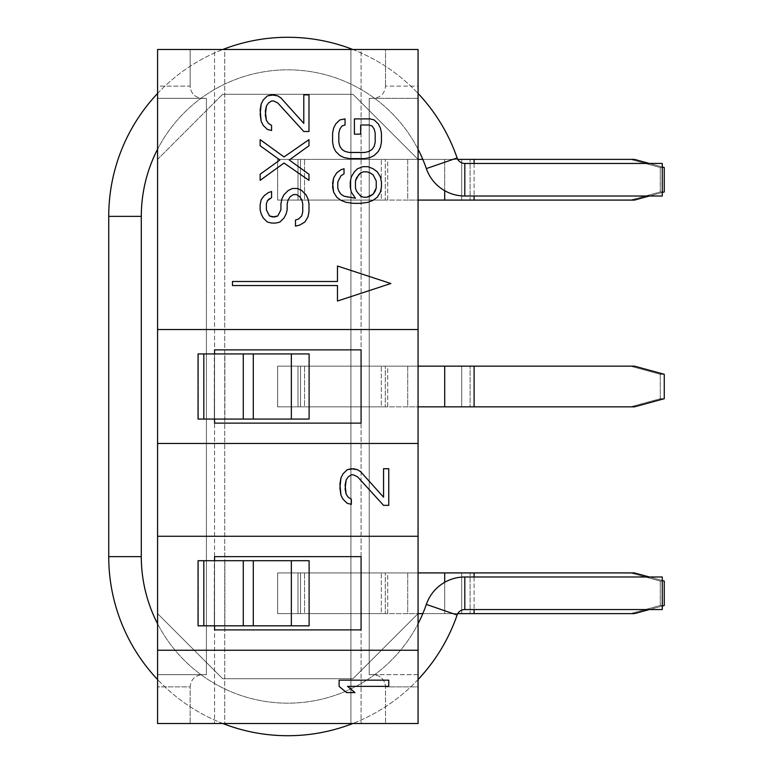 <?xml version="1.0" encoding="UTF-8"?>
<svg xmlns="http://www.w3.org/2000/svg" width="773" height="773" viewBox="0 0 773 773"><rect width="100%" height="100%" fill="white"/><g stroke="black" fill="none" stroke-linecap="round" stroke-linejoin="round"><path stroke-width="0.58" stroke-dasharray="3.87 2.9" d="M418.067 723.509L157.576 723.509L418.067 723.509L157.576 723.509L418.067 723.509L418.067 613.617L418.067 723.509L418.067 613.617L352.942 678.742L222.692 678.742L157.576 613.617L157.576 723.509L157.576 613.617L157.576 723.509L157.576 686.878L157.576 723.509L418.067 723.509L418.067 613.617L352.942 678.742L222.692 678.742L157.576 613.617L157.576 723.509L418.067 723.509M224.73 723.509L350.903 723.509L224.73 723.509L224.73 49.491L350.903 49.491L224.73 49.491L350.903 49.491L350.903 723.509L224.73 723.509L350.903 723.509L350.903 49.491L350.903 723.509L350.903 49.491L224.73 49.491L224.73 723.509M418.067 49.491L157.576 49.491L418.067 49.491L418.067 86.122L385.505 86.122C384.761 93.523 380.693 97.591 373.291 98.335L369.223 98.335L369.223 674.665L373.291 674.665C380.693 675.409 384.761 679.477 385.505 686.878L385.505 723.509L385.505 686.878L418.067 686.878L418.067 49.491L418.067 159.383L418.067 49.491L157.576 49.491L418.067 49.491L157.576 49.491L157.576 686.878L190.139 686.878L190.139 723.509L190.139 686.878C190.873 679.477 194.941 675.409 202.342 674.665L206.41 674.665L206.41 98.335L202.342 98.335C194.941 97.591 190.873 93.523 190.139 86.122L157.576 86.122L157.576 49.491L190.139 49.491L190.139 86.122L190.139 49.491L214.556 49.491L214.556 723.509L214.556 49.491L361.078 49.491L361.078 723.509L361.078 49.491L385.505 49.491L385.505 86.122L385.505 49.491L418.067 49.491L418.067 159.383L418.067 49.491M297.991 572.919L277.642 572.919L277.642 613.617L297.991 613.617L297.991 572.919L277.642 572.919L634.478 572.919L630.488 572.919L660.277 581.054L660.277 605.472L630.488 613.617L634.478 613.617L470.11 613.617L630.488 613.617L660.277 605.472L660.277 581.054L664.268 581.054L660.277 581.054L630.488 572.919L470.11 572.919L470.11 613.617L470.11 572.919L387.717 572.919L387.717 613.617L470.11 613.617L461.713 613.617L461.713 572.919L461.713 613.617L381.311 613.617L387.717 613.617L387.717 572.919L381.311 572.919L381.311 613.617L300.542 613.617L381.311 613.617L381.311 572.919L277.642 572.919L277.642 613.617L300.542 613.617L300.542 572.919L300.542 613.617L277.642 613.617L277.642 572.919L277.642 613.617L297.991 613.617L297.991 572.919L297.991 613.617L304.533 613.617L297.991 613.617L297.991 572.919L304.533 572.919L304.533 613.617L385.302 613.617L304.533 613.617L304.533 572.919L297.991 572.919M297.991 366.151L277.642 366.151L277.642 406.849L297.991 406.849L297.991 366.151L277.642 366.151L634.478 366.151L630.488 366.151L660.277 374.287L660.277 398.713L630.488 406.849L634.478 406.849L470.11 406.849L630.488 406.849L660.277 398.713L660.277 374.287L664.268 374.287L660.277 374.287L630.488 366.151L470.11 366.151L470.11 406.849L470.11 366.151L387.717 366.151L387.717 406.849L470.11 406.849L461.713 406.849L461.713 366.151L461.713 406.849L381.311 406.849L387.717 406.849L387.717 366.151L381.311 366.151L381.311 406.849L300.542 406.849L381.311 406.849L381.311 366.151L277.642 366.151L277.642 406.849L300.542 406.849L300.542 366.151L300.542 406.849L277.642 406.849L277.642 366.151L277.642 406.849L297.991 406.849L297.991 366.151L297.991 406.849L304.533 406.849L297.991 406.849L297.991 366.151L304.533 366.151L304.533 406.849L385.302 406.849L304.533 406.849L304.533 366.151L297.991 366.151M297.991 159.383L277.642 159.383L277.642 200.081L297.991 200.081L297.991 159.383L277.642 159.383L634.478 159.383L630.488 159.383L660.277 167.528L660.277 191.946L630.488 200.081L634.478 200.081L470.11 200.081L630.488 200.081L660.277 191.946L660.277 167.528L664.268 167.528L660.277 167.528L630.488 159.383L470.11 159.383L470.11 200.081L470.11 159.383L387.717 159.383L387.717 200.081L470.11 200.081L461.713 200.081L461.713 159.383L461.713 200.081L381.311 200.081L387.717 200.081L387.717 159.383L381.311 159.383L381.311 200.081L300.542 200.081L381.311 200.081L381.311 159.383L277.642 159.383L277.642 200.081L300.542 200.081L300.542 159.383L300.542 200.081L277.642 200.081L277.642 159.383L277.642 200.081L297.991 200.081L297.991 159.383L297.991 200.081L304.533 200.081L297.991 200.081L297.991 159.383L304.533 159.383L304.533 200.081L385.302 200.081L304.533 200.081L304.533 159.383L297.991 159.383M339.105 680.163L388.761 680.163L388.761 686.366L347.55 686.366L354.952 692.579L346.497 692.579L339.105 686.366L339.105 680.163L339.105 686.366L346.497 692.579L354.952 692.579L347.55 686.366L388.761 686.366L388.761 680.163L339.105 680.163M232.46 285.556L232.46 281.488L337.472 281.488L337.472 266.018L390.829 283.527L337.472 301.026L337.472 285.556L232.46 285.556L337.472 285.556L337.472 301.026L390.829 283.527L337.472 266.018L337.472 281.488L232.46 281.488L232.46 285.556M269.497 198.661L271.574 197.646L271.574 191.54L271.574 197.646L267.419 200.7L266.376 203.753L266.376 209.85L267.419 212.904L269.497 215.957L272.608 216.981L277.807 215.957L280.928 209.85L280.928 203.753L281.961 198.661L284.039 194.593L288.203 190.525L292.358 188.486L297.557 188.486L301.712 190.525L305.866 194.593L307.944 198.661L308.987 203.753L308.987 211.889L307.944 216.981L304.823 222.064L299.634 225.117L295.47 226.131L295.47 220.034L298.591 219.01L301.712 215.957L302.745 211.889L302.745 203.753L301.712 199.676L299.634 196.622L296.513 194.593L293.392 194.593L290.281 196.622L288.203 199.676L287.16 203.753L287.16 209.85L286.116 213.928L284.039 217.996L279.884 222.064L275.729 223.078L271.574 223.078L267.419 222.064L263.255 217.996L261.177 213.928L260.143 209.85L260.143 204.768L261.177 199.676L264.298 195.608L268.453 192.554L271.574 191.54L268.453 192.554L264.298 195.608L261.177 199.676L260.143 204.768L260.143 209.85L261.177 213.928L263.255 217.996L267.419 222.064L271.574 223.078L275.729 223.078L279.884 222.064L284.039 217.996L286.116 213.928L287.16 209.85L287.16 203.753M308.987 139.642L308.987 145.749L289.237 159.992L308.987 174.244L308.987 180.351L284.039 163.045L260.143 180.351L260.143 174.244L279.884 159.992L260.143 145.749L260.143 139.642L284.039 156.938L308.987 139.642L284.039 156.938L260.143 139.642L260.143 145.749L279.884 159.992L260.143 174.244L260.143 180.351L284.039 163.045L308.987 180.351L308.987 174.244L289.237 159.992L308.987 145.749L308.987 139.642M340.903 175.867L344.024 173.838L344.024 168.746L340.903 169.76L336.748 172.814L333.627 177.906L332.593 182.988L333.627 192.148L336.748 197.241L340.903 200.294L346.101 202.323L353.377 203.338L360.653 203.338L367.919 202.323L373.117 200.294L377.272 197.241L380.393 192.148L381.437 187.066L381.437 181.974L380.393 176.882L377.272 171.799L373.117 168.746L367.919 166.707L362.73 166.707L357.532 168.746L354.411 171.799L357.532 168.746L362.73 166.707L367.919 166.707L373.117 168.746L377.272 171.799L380.393 176.882L381.437 181.974L381.437 187.066L380.393 192.148L377.272 197.241L373.117 200.294L367.919 202.323L360.653 203.338L353.377 203.338L346.101 202.323L340.903 200.294L336.748 197.241L333.627 192.148L332.593 187.066L333.627 177.906L336.748 172.814L340.903 169.76L344.024 168.746L344.024 173.838L340.903 175.867L337.782 181.974L337.782 188.081L340.903 194.187L347.135 197.241L355.454 198.255L351.3 192.148L350.256 187.066L350.256 181.974L351.3 176.882L354.411 171.799L351.3 176.882L350.256 181.974L350.256 187.066L351.3 192.148L355.454 198.255M341.946 126.009L345.058 124.994L345.058 118.887L339.869 119.902L335.704 123.97L333.627 128.047L332.593 133.13L332.593 142.29L333.627 147.382L335.704 151.45L339.869 155.518L344.024 157.557L349.212 158.571L364.808 158.571L369.996 157.557L374.161 155.518L378.316 151.45L380.393 147.382L381.437 142.29L381.437 133.13L380.393 128.047L378.316 123.97L374.161 119.902L369.996 118.887L354.411 118.887L369.996 118.887L374.161 119.902L378.316 123.97L380.393 128.047L381.437 133.13L381.437 142.29L380.393 147.382L378.316 151.45L374.161 155.518L369.996 157.557L364.808 158.571L349.212 158.571L344.024 157.557L339.869 155.518L335.704 151.45L333.627 147.382L332.593 142.29L332.593 133.13L333.627 128.047L335.704 123.97L339.869 119.902L345.058 118.887L345.058 124.994L341.946 126.009L339.869 129.062L338.825 133.13L338.825 142.29L339.869 146.358L341.946 149.411L345.058 151.45L349.212 152.465L364.808 152.465L368.963 151.45L372.084 149.411L374.161 146.358L375.195 142.29L375.195 133.13L374.161 129.062L372.084 126.009L368.963 124.994L360.653 124.994L360.653 134.154L354.411 134.154L354.411 118.887L354.411 134.154L360.653 134.154L360.653 124.994M277.807 103.012L303.789 131.507L308.987 131.507L303.789 131.507L277.807 103.012L273.652 100.973L271.574 100.973L268.453 103.012L266.376 106.065L265.332 111.157L266.376 120.308L268.453 123.361L271.574 125.4L271.574 130.482L267.419 129.468L263.255 125.4L261.177 121.332L260.143 114.201L261.177 104.026L263.255 99.959L267.419 95.891L273.652 94.876L277.807 95.891L280.928 97.929L303.789 123.361L303.789 94.876L308.987 94.876L308.987 131.507L308.987 94.876L303.789 94.876L303.789 123.361L280.928 97.929L277.807 95.891L273.652 94.876L267.419 95.891L263.255 99.959L261.177 104.026L260.143 114.201L261.177 121.332L263.255 125.4L267.419 129.468L271.574 130.482L271.574 125.4L268.453 123.361M357.58 476.854L383.563 505.349L388.761 505.349L383.563 505.349L357.58 476.854L353.425 474.825L351.348 474.825L348.227 476.854L346.149 479.907L345.116 485L346.149 494.16L348.227 497.213L351.348 499.242L351.348 504.334L347.193 503.31L343.038 499.242L340.951 495.174L339.917 488.053L340.951 477.878L343.038 473.801L347.193 469.733L353.425 468.718L357.58 469.733L360.701 471.772L383.563 497.213L383.563 468.718L388.761 468.718L388.761 505.349L388.761 468.718L383.563 468.718L383.563 497.213L360.701 471.772L357.58 469.733L353.425 468.718L347.193 469.733L343.038 473.801L340.951 477.878L339.917 488.053L340.951 495.174L343.038 499.242L347.193 503.31L351.348 504.334L351.348 499.242L348.227 497.213M363.764 171.799L360.653 172.814L356.488 177.906L355.454 180.959L355.454 188.081L356.488 191.134L360.653 196.216L363.764 197.241L366.885 197.241L373.117 194.187L375.195 191.134L376.238 188.081L376.238 180.959L373.117 174.853L369.996 172.814L366.885 171.799L363.764 171.799M157.576 86.122L157.576 98.335L202.342 98.335C194.941 97.591 190.873 93.523 190.139 86.122L157.576 86.122M373.291 98.335L418.067 98.335L418.067 86.122L385.505 86.122C384.761 93.523 380.693 97.591 373.291 98.335L418.067 98.335L373.291 98.335M157.576 98.335L206.41 98.335L157.576 98.335L157.576 674.665L206.41 674.665L206.41 98.335L157.576 98.335M418.067 98.335L369.223 98.335L369.223 674.665L418.067 674.665L418.067 98.335M157.576 674.665L206.41 674.665L157.576 674.665L157.576 686.878L190.139 686.878C190.873 679.477 194.941 675.409 202.342 674.665L157.576 674.665M418.067 674.665L373.291 674.665C380.693 675.409 384.761 679.477 385.505 686.878L418.067 686.878L418.067 674.665M157.576 49.491L157.576 159.383L222.692 94.258L352.942 94.258L418.067 159.383L352.942 94.258L418.067 159.383L304.533 159.383L407.709 159.383L407.709 200.081L385.302 200.081L385.302 159.383L385.302 200.081L418.067 200.081L407.709 200.081L407.709 159.383L418.067 159.383L352.942 94.258L222.692 94.258L352.942 94.258L222.692 94.258L157.576 159.383L222.692 94.258L157.576 159.383L157.576 49.491M352.942 678.742L222.692 678.742L352.942 678.742L418.067 613.617L352.942 678.742M157.576 613.617L222.692 678.742L157.576 613.617M157.576 536.278L418.067 536.278L157.576 536.278M157.576 650.248L418.067 650.248L157.576 650.248M214.556 560.705L214.314 625.83L214.556 560.705L224.866 560.705L224.866 625.83L309.113 625.83L214.556 625.83L224.866 625.83L224.866 560.705L309.113 560.705L214.314 560.705L214.314 625.83L214.556 560.705M214.556 629.898L361.078 629.898L214.556 629.898L214.556 556.637L361.078 556.637L361.078 629.898L361.078 556.637L214.556 556.637L214.556 629.898M198.062 625.83L198.303 560.705L214.314 560.705L198.062 560.705M198.303 625.83L214.314 625.83L198.303 625.83L198.303 560.705M157.576 329.52L418.067 329.52L157.576 329.52M157.576 443.48L418.067 443.48L157.576 443.48M214.556 353.937L214.314 419.063L214.556 353.937L224.866 353.937L224.866 419.063L309.113 419.063L214.556 419.063L224.866 419.063L224.866 353.937L309.113 353.937L214.314 353.937L214.314 419.063L214.556 353.937M214.556 423.131L361.078 423.131L214.556 423.131L214.556 349.869L361.078 349.869L361.078 423.131L361.078 349.869L214.556 349.869L214.556 423.131M198.062 419.063L198.303 353.937L214.314 353.937L198.062 353.937M198.303 419.063L214.314 419.063L198.303 419.063L198.303 353.937M418.067 572.919L304.533 572.919L407.709 572.919L407.709 613.617L385.302 613.617L385.302 572.919L385.302 613.617L418.067 613.617L407.709 613.617L407.709 572.919L418.067 572.919M457.761 613.617L422.812 613.617L444.707 613.617L444.707 582.291L444.707 613.617L457.761 613.617M664.268 605.472L660.277 605.472L664.268 605.472M662.277 580.513L649.378 576.987L662.277 580.513M474.1 576.987L474.1 609.549L474.1 576.987M649.378 609.549L662.277 606.022L649.378 609.549M418.067 366.151L304.533 366.151L407.709 366.151L407.709 406.849L385.302 406.849L385.302 366.151L385.302 406.849L418.067 406.849L407.709 406.849L407.709 366.151L418.067 366.151M664.268 398.713L660.277 398.713L664.268 398.713M457.761 159.383L422.812 159.383L457.761 159.383M664.268 191.946L660.277 191.946L664.268 191.946M662.277 166.978L649.378 163.451L662.277 166.978M474.1 163.451L474.1 196.013L474.1 163.451M649.378 196.013L662.277 192.487L649.378 196.013M444.707 190.709L444.707 159.383L444.707 190.709M298.591 219.01L295.47 220.034L295.47 226.131L299.634 225.117L304.823 222.064L307.944 216.981L308.987 211.889L308.987 203.753L307.944 198.661L305.866 194.593L301.712 190.525L297.557 188.486L292.358 188.486L288.203 190.525L284.039 194.593L281.961 198.661L280.928 203.753L280.928 209.85M662.277 576.987L662.277 609.549L662.277 576.987M464.815 576.987L464.815 609.549L464.815 576.987M426.338 604.409L457.114 615.028L426.338 604.409M418.067 679.554A179.085 179.085 0 0 1 352.817 723.509A179.085 179.085 0 0 0 418.067 679.554M222.827 723.509A179.085 179.085 0 0 1 157.576 679.554A179.085 179.085 0 0 0 222.827 723.509M157.576 623.763A146.522 146.522 0 0 0 418.067 623.763A146.522 146.522 0 0 1 157.576 623.763M141.295 556.637L108.732 556.637L141.295 556.637M141.295 216.363L108.732 216.363L141.295 216.363M157.576 93.446A179.085 179.085 0 0 1 222.827 49.491A179.085 179.085 0 0 0 157.576 93.446M352.817 49.491A179.085 179.085 0 0 1 418.067 93.446A179.085 179.085 0 0 0 352.817 49.491M418.067 149.237A146.522 146.522 0 0 0 157.576 149.237A146.522 146.522 0 0 1 418.067 149.237M426.338 168.591L457.114 157.972L426.338 168.591M464.815 196.013L464.815 163.451L464.815 196.013M662.277 196.013L662.277 163.451L662.277 196.013"/><path stroke-width="1.16" d="M418.067 723.509L157.576 723.509L157.576 49.491L157.576 329.52L418.067 329.52L418.067 723.509L418.067 650.248L157.576 650.248L157.576 723.509L418.067 723.509M418.067 49.491L157.576 49.491L418.067 49.491L418.067 329.52L418.067 49.491M418.067 443.48L157.576 443.48L157.576 536.278L418.067 536.278L418.067 443.48L157.576 443.48L157.576 329.52L418.067 329.52L418.067 443.48M418.067 536.278L157.576 536.278L157.576 650.248L418.067 650.248L418.067 536.278M214.556 625.83L214.556 629.898L361.078 629.898L361.078 556.637L214.556 556.637L214.556 560.705L214.556 556.637L361.078 556.637L361.078 629.898L214.556 629.898L214.556 625.83M198.303 625.83L203.821 625.83L203.821 560.705L203.821 625.83L198.062 625.83L198.062 560.705L243.273 560.705L243.273 625.83L203.821 625.83L253.302 625.83L253.302 560.705L253.302 625.83L291.353 625.83L243.273 625.83L243.273 560.705L291.353 560.705L291.353 625.83L291.353 560.705L309.113 560.705L309.113 625.83L291.353 625.83L309.113 625.83L309.113 560.705L198.303 560.705M214.556 419.063L214.556 423.131L361.078 423.131L361.078 349.869L214.556 349.869L214.556 353.937L214.556 349.869L361.078 349.869L361.078 423.131L214.556 423.131L214.556 419.063M198.303 419.063L203.821 419.063L203.821 353.937L203.821 419.063L198.062 419.063L198.062 353.937L243.273 353.937L243.273 419.063L203.821 419.063L253.302 419.063L253.302 353.937L253.302 419.063L291.353 419.063L243.273 419.063L243.273 353.937L291.353 353.937L291.353 419.063L291.353 353.937L309.113 353.937L309.113 419.063L291.353 419.063L309.113 419.063L309.113 353.937L198.303 353.937M634.478 572.919L418.067 572.919L474.1 572.919L474.1 576.987L474.1 572.919L634.478 572.919L649.378 576.987L634.478 572.919M634.478 613.617L457.761 613.617L634.478 613.617L649.378 609.549L634.478 613.617M422.812 613.617L418.067 613.617L422.812 613.617M664.268 581.054L664.268 605.472L664.268 581.054L662.277 580.513L664.268 581.054M474.1 609.549L474.1 613.617L474.1 609.549M662.277 606.022L664.268 605.472L662.277 606.022M444.707 582.291L444.707 572.919L444.707 582.291M634.478 366.151L418.067 366.151L474.1 366.151L474.1 406.849L418.067 406.849L444.707 406.849L444.707 366.151L444.707 406.849L634.478 406.849L474.1 406.849L474.1 366.151L634.478 366.151L664.268 374.287L664.268 398.713L664.268 374.287L634.478 366.151M634.478 406.849L664.268 398.713L634.478 406.849M634.478 159.383L457.761 159.383L474.1 159.383L474.1 163.451L474.1 159.383L634.478 159.383L649.378 163.451L634.478 159.383M422.812 159.383L418.067 159.383L422.812 159.383M634.478 200.081L418.067 200.081L444.707 200.081L444.707 190.709L444.707 200.081L634.478 200.081L649.378 196.013L634.478 200.081M664.268 167.528L664.268 191.946L664.268 167.528L662.277 166.978L664.268 167.528M474.1 196.013L474.1 200.081L474.1 196.013M662.277 192.487L664.268 191.946L662.277 192.487M232.46 281.488L232.46 285.556L337.472 285.556L337.472 301.026L390.829 283.527L337.472 266.018L337.472 281.488L232.46 281.488L337.472 281.488L337.472 266.018L390.829 283.527L337.472 301.026L337.472 285.556L232.46 285.556L232.46 281.488M388.761 680.163L339.105 680.163L339.105 686.366L346.497 692.579L354.952 692.579L347.55 686.366L388.761 686.366L388.761 680.163L388.761 686.366L347.55 686.366L354.952 692.579L346.497 692.579L339.105 686.366L339.105 680.163L388.761 680.163M383.563 505.349L388.761 505.349L388.761 468.718L383.563 468.718L383.563 497.213L360.701 471.772L357.58 469.733L353.425 468.718L347.193 469.733L343.038 473.801L340.951 477.878L339.917 488.053L340.951 495.174L343.038 499.242L347.193 503.31L351.348 504.334L351.348 499.242L348.227 497.213L346.149 494.16L345.116 489.067L346.149 479.907L348.227 476.854L351.348 474.825L353.425 474.825L357.58 476.854L383.563 505.349L357.58 476.854L353.425 474.825L351.348 474.825L348.227 476.854L346.149 479.907L345.116 485L346.149 494.16L348.227 497.213L351.348 499.242L351.348 504.334L347.193 503.31L343.038 499.242L340.951 495.174L339.917 483.985L340.951 477.878L343.038 473.801L347.193 469.733L351.348 468.718L357.58 469.733L360.701 471.772L383.563 497.213L383.563 468.718L388.761 468.718L388.761 505.349L383.563 505.349M271.574 197.646L271.574 191.54L268.453 192.554L264.298 195.608L261.177 199.676L260.143 204.768L260.143 209.85L261.177 213.928L263.255 217.996L267.419 222.064L271.574 223.078L275.729 223.078L279.884 222.064L284.039 217.996L286.116 213.928L287.16 209.85L287.16 203.753L288.203 199.676L290.281 196.622L293.392 194.593L296.513 194.593L299.634 196.622L301.712 199.676L302.745 203.753L302.745 211.889L301.712 215.957L298.591 219.01L295.47 220.034L295.47 226.131L299.634 225.117L304.823 222.064L307.944 216.981L308.987 211.889L308.987 203.753L307.944 198.661L305.866 194.593L301.712 190.525L297.557 188.486L292.358 188.486L288.203 190.525L284.039 194.593L281.961 198.661L280.928 203.753L280.928 209.85L277.807 215.957L274.686 216.981L269.497 215.957L266.376 209.85L266.376 203.753L267.419 200.7L271.574 197.646L267.419 200.7L266.376 203.753L266.376 209.85L269.497 215.957L272.608 216.981L277.807 215.957L280.928 209.85L280.928 203.753L281.961 198.661L284.039 194.593L288.203 190.525L292.358 188.486L297.557 188.486L301.712 190.525L305.866 194.593L307.944 198.661L308.987 203.753L308.987 211.889L307.944 216.981L304.823 222.064L299.634 225.117L295.47 226.131L295.47 220.034L298.591 219.01L301.712 215.957L302.745 211.889L302.745 203.753L301.712 199.676L299.634 196.622L296.513 194.593L293.392 194.593L290.281 196.622L288.203 199.676L287.16 203.753L287.16 209.85L286.116 213.928L284.039 217.996L279.884 222.064L275.729 223.078L271.574 223.078L267.419 222.064L263.255 217.996L261.177 213.928L260.143 209.85L260.143 204.768L261.177 199.676L264.298 195.608L268.453 192.554L271.574 191.54L271.574 197.646M308.987 145.749L308.987 139.642L284.039 156.938L260.143 139.642L260.143 145.749L279.884 159.992L260.143 174.244L260.143 180.351L284.039 163.045L308.987 180.351L308.987 174.244L289.237 159.992L308.987 145.749L289.237 159.992L308.987 174.244L308.987 180.351L284.039 163.045L260.143 180.351L260.143 174.244L279.884 159.992L260.143 145.749L260.143 139.642L284.039 156.938L308.987 139.642L308.987 145.749M303.789 131.507L308.987 131.507L308.987 94.876L303.789 94.876L303.789 123.361L280.928 97.929L277.807 95.891L273.652 94.876L267.419 95.891L263.255 99.959L261.177 104.026L260.143 114.201L261.177 121.332L263.255 125.4L267.419 129.468L271.574 130.482L271.574 125.4L268.453 123.361L266.376 120.308L265.332 115.225L266.376 106.065L268.453 103.012L271.574 100.973L273.652 100.973L277.807 103.012L303.789 131.507L277.807 103.012L273.652 100.973L271.574 100.973L268.453 103.012L266.376 106.065L265.332 111.157L266.376 120.308L268.453 123.361L271.574 125.4L271.574 130.482L267.419 129.468L263.255 125.4L261.177 121.332L260.143 110.133L261.177 104.026L263.255 99.959L267.419 95.891L271.574 94.876L277.807 95.891L280.928 97.929L303.789 123.361L303.789 94.876L308.987 94.876L308.987 131.507L303.789 131.507M357.532 168.746L354.411 171.799L351.3 176.882L350.256 181.974L350.256 187.066L351.3 192.148L355.454 198.255L344.024 196.216L340.903 194.187L338.825 191.134L337.782 188.081L337.782 181.974L340.903 175.867L344.024 173.838L344.024 168.746L340.903 169.76L336.748 172.814L333.627 177.906L332.593 182.988L333.627 192.148L336.748 197.241L340.903 200.294L346.101 202.323L353.377 203.338L360.653 203.338L367.919 202.323L373.117 200.294L377.272 197.241L380.393 192.148L381.437 187.066L381.437 181.974L380.393 176.882L377.272 171.799L373.117 168.746L367.919 166.707L362.73 166.707L357.532 168.746L362.73 166.707L367.919 166.707L373.117 168.746L377.272 171.799L380.393 176.882L381.437 181.974L381.437 187.066L380.393 192.148L377.272 197.241L373.117 200.294L367.919 202.323L360.653 203.338L353.377 203.338L346.101 202.323L340.903 200.294L336.748 197.241L333.627 192.148L332.593 187.066L333.627 177.906L336.748 172.814L340.903 169.76L344.024 168.746L344.024 173.838L340.903 175.867L337.782 181.974L337.782 188.081L338.825 191.134L340.903 194.187L344.024 196.216L355.454 198.255L351.3 192.148L350.256 187.066L350.256 181.974L351.3 176.882L354.411 171.799L357.532 168.746M360.653 172.814L363.764 171.799L366.885 171.799L369.996 172.814L373.117 174.853L376.238 180.959L376.238 188.081L375.195 191.134L373.117 194.187L366.885 197.241L363.764 197.241L360.653 196.216L356.488 191.134L355.454 188.081L355.454 180.959L356.488 177.906L360.653 172.814L363.764 171.799L360.653 172.814L358.566 174.853L355.454 180.959L355.454 188.081L356.488 191.134L360.653 196.216L363.764 197.241L366.885 197.241L373.117 194.187L376.238 188.081L376.238 180.959L373.117 174.853L369.996 172.814L366.885 171.799L363.764 171.799L366.885 171.799L369.996 172.814L373.117 174.853L376.238 180.959L376.238 188.081L373.117 194.187L369.996 196.216L366.885 197.241L363.764 197.241L360.653 196.216L356.488 191.134L355.454 188.081L355.454 180.959L356.488 177.906L360.653 172.814M369.996 118.887L354.411 118.887L354.411 134.154L360.653 134.154L360.653 124.994L368.963 124.994L372.084 126.009L374.161 129.062L375.195 133.13L375.195 142.29L374.161 146.358L372.084 149.411L368.963 151.45L364.808 152.465L349.212 152.465L345.058 151.45L341.946 149.411L339.869 146.358L338.825 142.29L338.825 133.13L339.869 129.062L341.946 126.009L345.058 124.994L345.058 118.887L339.869 119.902L335.704 123.97L333.627 128.047L332.593 133.13L332.593 142.29L333.627 147.382L335.704 151.45L339.869 155.518L344.024 157.557L349.212 158.571L364.808 158.571L369.996 157.557L374.161 155.518L378.316 151.45L380.393 147.382L381.437 142.29L381.437 133.13L380.393 128.047L378.316 123.97L374.161 119.902L369.996 118.887L374.161 119.902L378.316 123.97L380.393 128.047L381.437 133.13L381.437 142.29L380.393 147.382L378.316 151.45L374.161 155.518L369.996 157.557L364.808 158.571L349.212 158.571L344.024 157.557L339.869 155.518L335.704 151.45L333.627 147.382L332.593 142.29L332.593 133.13L333.627 128.047L335.704 123.97L339.869 119.902L345.058 118.887L345.058 124.994L341.946 126.009L339.869 129.062L338.825 133.13L338.825 142.29L339.869 146.358L341.946 149.411L345.058 151.45L349.212 152.465L364.808 152.465L368.963 151.45L372.084 149.411L374.161 146.358L375.195 142.29L375.195 133.13L374.161 129.062L372.084 126.009L368.963 124.994L360.653 124.994L360.653 134.154L354.411 134.154L354.411 118.887L369.996 118.887M348.227 497.213L346.149 494.16L345.116 489.067L346.149 479.907L348.227 476.854L351.348 474.825L353.425 474.825L357.58 476.854M287.16 203.753L288.203 199.676L290.281 196.622L293.392 194.593L296.513 194.593L299.634 196.622L301.712 199.676L302.745 203.753L302.745 211.889L301.712 215.957L298.591 219.01M280.928 209.85L277.807 215.957L274.686 216.981L269.497 215.957L266.376 209.85L266.376 203.753L267.419 200.7L269.497 198.661M268.453 123.361L266.376 120.308L265.332 115.225L266.376 106.065L268.453 103.012L271.574 100.973L273.652 100.973L277.807 103.012M355.454 198.255L344.024 196.216L340.903 194.187L338.825 191.134L337.782 188.081L337.782 181.974L340.903 175.867M360.653 124.994L368.963 124.994L372.084 126.009L374.161 129.062L375.195 133.13L375.195 142.29L374.161 146.358L372.084 149.411L368.963 151.45L364.808 152.465L349.212 152.465L345.058 151.45L341.946 149.411L339.869 146.358L338.825 142.29L338.825 133.13L339.869 129.062L341.946 126.009M662.277 609.549L662.277 576.987L662.277 609.549L464.815 609.549L464.815 576.987L662.277 576.987L464.815 576.987L464.815 609.549L662.277 609.549M464.815 609.549A8.136 8.136 0 0 0 457.114 615.028L426.338 604.409A40.698 40.698 0 0 1 464.815 576.987A40.698 40.698 0 0 0 426.338 604.409L457.114 615.028A8.136 8.136 0 0 1 464.815 609.549M457.114 615.028A179.085 179.085 0 0 1 418.067 679.554A179.085 179.085 0 0 0 457.114 615.028M352.817 723.509A179.085 179.085 0 0 1 222.827 723.509A179.085 179.085 0 0 0 352.817 723.509M157.576 679.554A179.085 179.085 0 0 1 108.732 556.637L141.295 556.637A146.522 146.522 0 0 0 157.576 623.763A146.522 146.522 0 0 1 141.295 556.637L108.732 556.637A179.085 179.085 0 0 0 157.576 679.554M418.067 623.763A146.522 146.522 0 0 0 426.338 604.409A146.522 146.522 0 0 1 418.067 623.763M108.732 556.637L108.732 216.363L141.295 216.363L141.295 556.637L141.295 216.363L108.732 216.363L108.732 556.637M108.732 216.363A179.085 179.085 0 0 1 157.576 93.446A179.085 179.085 0 0 0 108.732 216.363M222.827 49.491A179.085 179.085 0 0 1 352.817 49.491A179.085 179.085 0 0 0 222.827 49.491M418.067 93.446A179.085 179.085 0 0 1 457.114 157.972L426.338 168.591A146.522 146.522 0 0 0 418.067 149.237A146.522 146.522 0 0 1 426.338 168.591L457.114 157.972A179.085 179.085 0 0 0 418.067 93.446M157.576 149.237A146.522 146.522 0 0 0 141.295 216.363A146.522 146.522 0 0 1 157.576 149.237M457.114 157.972A8.136 8.136 0 0 0 464.815 163.451L464.815 196.013A40.698 40.698 0 0 1 426.338 168.591A40.698 40.698 0 0 0 464.815 196.013L464.815 163.451A8.136 8.136 0 0 1 457.114 157.972M662.277 163.451L662.277 196.013L464.815 196.013L662.277 196.013L662.277 163.451L464.815 163.451L662.277 163.451"/></g></svg>
